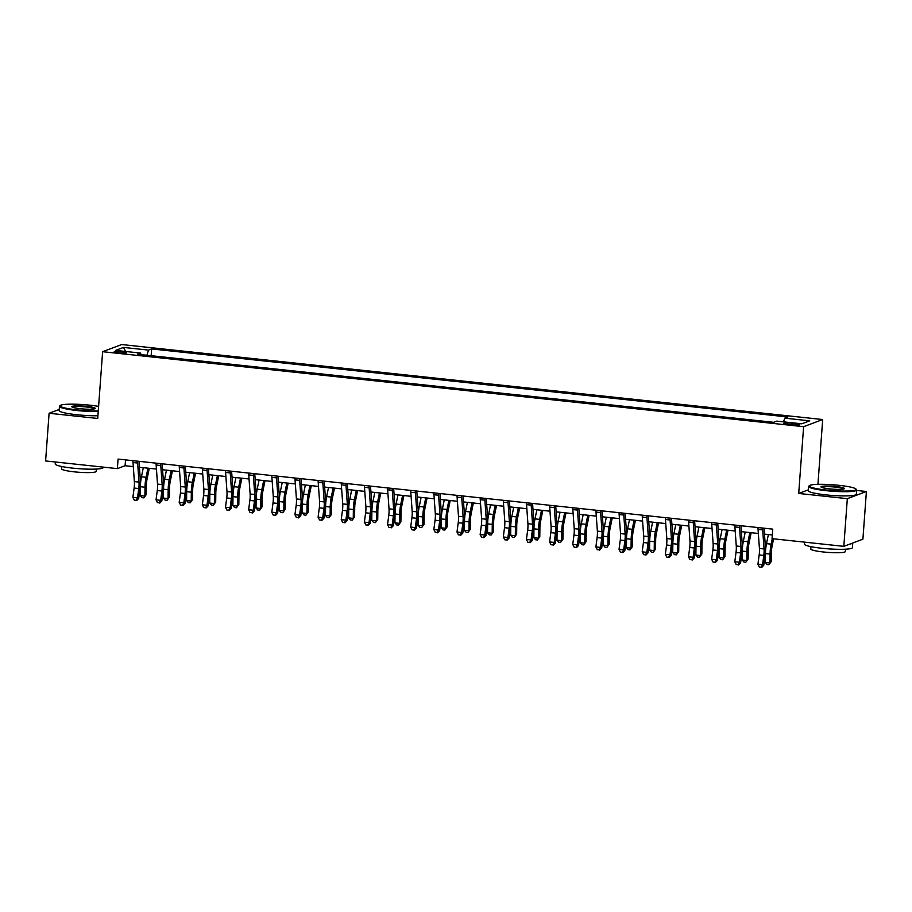 <?xml version="1.0" encoding="UTF-8"?>
<svg xmlns="http://www.w3.org/2000/svg" width="912" height="912" viewBox="0 0 912 912"><rect width="100%" height="100%" fill="white"/><g stroke="black" fill="none" stroke-linecap="round" stroke-linejoin="round"><path stroke-width="1.37" d="M118.731 352.796A6.167 0.764 4.2 0 0 126.529 352.636A6.167 0.764 4.2 0 0 122.026 351.565A6.167 0.764 4.2 0 0 114.228 351.724A6.167 0.764 4.2 0 0 118.731 352.796M822.692 419.531L121.695 344.542L102.623 351.701L803.609 426.691L822.692 419.531L817.927 484.34M808.351 489.835L798.707 493.449L847.328 498.659L866.4 491.5L856.63 490.451M866.4 491.5L862.9 539.186L843.817 546.345L847.328 498.659M843.817 546.345L772.054 538.661L772.76 529.131L118.07 459.089L117.363 468.631L125.104 465.724L133.289 466.602M795.367 423.624L791.297 423.179A5.974 0.741 4.2 0 0 783.739 423.35A5.974 0.741 4.2 0 0 788.093 424.388L792.175 424.821A5.974 0.741 4.2 0 0 799.733 424.661A5.974 0.741 4.2 0 0 795.367 423.624L795.264 425.049M783.556 421.857L784.708 418.152L787.831 416.989L151.654 348.931L151.164 355.714M784.708 418.152L809.708 420.831L801.773 423.806L776.773 421.127L773.65 422.302L137.484 354.244L140.596 353.081L115.596 350.402L123.542 347.426L148.542 350.094L151.654 348.931M59.234 409.465L49.1 413.261L45.6 460.948L117.363 468.631M49.1 413.261L97.721 418.46L102.623 351.701M798.707 493.449L803.609 426.691M139.422 467.263L156.442 469.076M162.575 469.737L179.584 471.561M185.729 472.211L202.738 474.035M208.871 474.696L225.891 476.509M232.024 477.17L249.044 478.982M255.178 479.644L272.186 481.468M278.331 482.117L295.34 483.941M301.473 484.591L318.493 486.415M324.626 487.076L341.635 488.889M347.78 489.55L364.789 491.374M370.922 492.024L387.942 493.848M394.075 494.498L411.095 496.322M417.229 496.983L434.237 498.796M440.382 499.457L457.391 501.281M463.524 501.931L480.544 503.755M486.677 504.404L503.698 506.228M509.831 506.89L526.84 508.702M532.973 509.363L549.993 511.187M556.126 511.837L573.146 513.661M579.28 514.311L596.288 516.135M602.433 516.796L619.442 518.609M625.575 519.27L642.595 521.083M648.728 521.744L665.749 523.568M671.882 524.218L688.891 526.042M695.035 526.703L712.044 528.515M718.177 529.177L735.197 530.989M741.331 531.65L758.339 533.474M764.484 534.124L772.327 534.968M125.525 459.887L125.104 465.724M148.542 350.094L146.935 355.258M140.938 354.62L140.596 353.081M123.542 347.426L125.651 351.473M762.649 528.048A6.749 1.733 96.1 0 0 762.683 529.895L764.051 548.956A9.633 2.485 -83.9 0 1 763.8 555.419L762.58 564.722L763.754 565.303L764.986 556.001A14.455 3.716 96.1 0 0 765.362 546.322L764.051 528.196M758.02 527.546A6.749 1.733 96.1 0 0 758.054 529.393L759.422 548.465A9.633 2.485 -83.9 0 1 759.172 554.918L757.94 564.22L762.58 564.722L761.212 567.218L759.365 567.025L761.212 567.218M761.691 567.458L763.754 565.303M757.94 564.22L759.365 567.025M773.57 538.832L772.122 545.935A9.633 2.485 96.1 0 0 771.404 552.569L771.301 561.45L768.953 564.733L767.095 564.539L765.339 562.487L765.442 553.607A14.455 3.716 -83.9 0 1 766.513 543.655L768.371 534.546M765.339 562.487L769.967 562.978L770.07 554.097A14.455 3.716 -83.9 0 1 771.142 544.145L772.259 538.684M768.953 564.733L771.301 561.45M739.495 525.574A6.749 1.733 96.1 0 0 739.529 527.421L740.909 546.482A9.633 2.485 -83.9 0 1 740.658 552.946L739.427 562.248L740.601 562.829L741.832 553.527A14.455 3.716 96.1 0 0 742.208 543.837L740.909 525.722M734.867 525.073A6.749 1.733 96.1 0 0 734.901 526.919L736.269 545.992A9.633 2.485 -83.9 0 1 736.018 552.444L734.798 561.746L739.427 562.248L738.059 564.745L736.212 564.551L738.059 564.745M738.538 564.984L740.601 562.829M734.798 561.746L736.212 564.551M716.342 523.089A6.749 1.733 96.1 0 0 716.376 524.936L717.755 544.008A9.633 2.485 -83.9 0 1 717.505 550.46L716.273 559.763L717.459 560.356L718.679 551.053A14.455 3.716 96.1 0 0 719.055 541.363L717.755 523.249M711.713 522.599A6.749 1.733 96.1 0 0 711.748 524.446L713.127 543.506A9.633 2.485 -83.9 0 1 712.876 549.97L711.645 559.273L716.273 559.763L714.917 562.271L713.059 562.066L714.917 562.271M715.384 562.499L717.459 560.356M711.645 559.273L713.059 562.066M693.188 520.615A6.749 1.733 96.1 0 0 693.234 522.462L694.602 541.534A9.633 2.485 -83.9 0 1 694.351 547.987L693.12 557.289L694.306 557.882L695.537 548.579A14.455 3.716 96.1 0 0 695.913 538.889L694.602 520.763M688.56 520.125A6.749 1.733 96.1 0 0 688.606 521.972L689.974 541.033A9.633 2.485 -83.9 0 1 689.723 547.496L688.492 556.799L693.12 557.289L691.763 559.797L689.917 559.592L691.763 559.797M692.231 560.025L694.306 557.882M688.492 556.799L689.917 559.592M751.169 532.699L748.969 543.461A9.633 2.485 96.1 0 0 748.262 550.084L748.148 558.976L745.799 562.259L743.941 562.054L742.186 560.002L742.288 551.122A14.455 3.716 -83.9 0 1 743.36 541.181L745.218 532.072M742.186 560.002L746.814 560.504L746.928 551.623A14.455 3.716 -83.9 0 1 747.988 541.671L749.846 532.562M745.799 562.259L748.148 558.976M728.015 530.225L725.815 540.976A9.633 2.485 96.1 0 0 725.108 547.61L725.006 556.491L722.646 559.774L720.799 559.58L719.032 557.528L719.146 548.648A14.455 3.716 -83.9 0 1 720.206 538.707L722.065 529.587M719.032 557.528L723.661 558.03L723.775 549.138A14.455 3.716 -83.9 0 1 724.835 539.197L726.704 530.089M722.646 559.774L725.006 556.491M704.862 527.752L702.673 538.502A9.633 2.485 96.1 0 0 701.955 545.137L701.852 554.017L699.493 557.3L697.646 557.107L695.89 555.055L695.993 546.174A14.455 3.716 -83.9 0 1 697.064 536.222L698.923 527.113M695.89 555.055L700.519 555.545L700.621 546.664A14.455 3.716 -83.9 0 1 701.693 536.723L703.551 527.603M699.493 557.3L701.852 554.017M670.046 518.141A6.749 1.733 96.1 0 0 670.081 519.988L671.449 539.049A9.633 2.485 -83.9 0 1 671.198 545.513L669.978 554.815L671.152 555.397L672.383 546.106A14.455 3.716 96.1 0 0 672.76 536.416L671.449 518.29M665.418 517.64A6.749 1.733 96.1 0 0 665.452 519.487L666.82 538.559A9.633 2.485 -83.9 0 1 666.569 545.011L665.35 554.314L669.978 554.815L668.61 557.312L666.763 557.118L668.61 557.312M669.089 557.551L671.152 555.397M665.35 554.314L666.763 557.118M681.709 525.278L679.52 536.028A9.633 2.485 96.1 0 0 678.813 542.663L678.699 551.543L676.351 554.827L674.492 554.633L672.737 552.581L672.839 543.7A14.455 3.716 -83.9 0 1 673.911 533.748L675.769 524.639M672.737 552.581L677.365 553.071L677.468 544.19A14.455 3.716 -83.9 0 1 678.539 534.238L680.398 525.13M676.351 554.827L678.699 551.543M826.386 490.04A23.518 2.918 4.2 0 0 855.969 489.026A23.518 2.918 4.2 0 0 838.96 485.321A23.518 2.918 4.2 0 0 809.434 485.606A23.518 2.918 4.2 0 0 826.386 490.04M855.969 489.026L856.505 489.63A24.1 2.987 -175.8 0 1 856.664 490.018A24.1 2.987 -175.8 0 1 826.181 490.667A24.1 2.987 -175.8 0 1 808.602 486.495A24.1 2.987 -175.8 0 1 808.819 486.13L809.434 485.606M829.532 488.866A11.753 1.459 -175.8 0 1 821.028 487.008A11.753 1.459 -175.8 0 1 835.814 486.506A11.753 1.459 -175.8 0 1 844.295 488.718A11.753 1.459 -175.8 0 1 829.532 488.866M843.748 488.957A11.183 1.379 4.2 0 0 835.62 487.133A11.183 1.379 4.2 0 0 821.518 487.327M852.766 542.982L852.435 547.633A24.1 2.987 -175.8 0 1 821.951 548.283A24.1 2.987 -175.8 0 1 804.373 544.099L804.509 542.138M852.743 542.993A24.1 2.987 -175.8 0 1 849.984 544.031M845.549 549.195L845.378 551.521A17.351 2.155 -175.8 0 1 823.433 551.988A17.351 2.155 -175.8 0 1 810.779 548.978L810.95 546.653M856.664 490.018L856.357 494.213A24.1 2.987 -175.8 0 1 825.873 494.874A24.1 2.987 -175.8 0 1 808.294 490.69L808.602 486.495M98.599 406.399A23.518 2.918 4.2 0 0 89.821 405.179A23.518 2.918 4.2 0 0 60.283 405.475A23.518 2.918 4.2 0 0 77.235 409.898A23.518 2.918 4.2 0 0 98.279 410.879M98.222 411.54A24.1 2.987 -175.8 0 1 77.041 410.525A24.1 2.987 -175.8 0 1 59.462 406.353A24.1 2.987 -175.8 0 1 59.679 405.988L60.283 405.475M80.381 408.724A11.753 1.459 -175.8 0 1 71.877 406.866A11.753 1.459 -175.8 0 1 86.674 406.364A11.753 1.459 -175.8 0 1 95.156 408.576A11.753 1.459 -175.8 0 1 80.381 408.724M94.609 408.815A11.183 1.379 4.2 0 0 86.48 406.991A11.183 1.379 4.2 0 0 72.379 407.185M103.318 467.126L103.284 467.491A24.1 2.987 -175.8 0 1 72.812 468.141A24.1 2.987 -175.8 0 1 55.233 463.957L55.37 461.996M96.41 469.053L96.239 471.379A17.351 2.155 -175.8 0 1 74.294 471.846A17.351 2.155 -175.8 0 1 61.64 468.836L61.799 466.522M97.915 415.735A24.1 2.987 -175.8 0 1 76.733 414.732A24.1 2.987 -175.8 0 1 59.155 410.548L59.462 406.353M646.893 515.668A6.749 1.733 96.1 0 0 646.927 517.514L648.307 536.575A9.633 2.485 -83.9 0 1 648.056 543.039L646.825 552.341L647.999 552.923L649.23 543.62A14.455 3.716 96.1 0 0 649.606 533.93L648.307 515.816M642.265 515.166A6.749 1.733 96.1 0 0 642.299 517.013L643.678 536.085A9.633 2.485 -83.9 0 1 643.427 542.537L642.196 551.84L646.825 552.341L645.468 554.838L643.61 554.644L645.468 554.838M645.935 555.077L647.999 552.923M642.196 551.84L643.61 554.644M623.74 513.182A6.749 1.733 96.1 0 0 623.785 515.029L625.153 534.101A9.633 2.485 -83.9 0 1 624.902 540.554L623.671 549.856L624.857 550.449L626.077 541.147A14.455 3.716 96.1 0 0 626.453 531.457L625.153 513.342M619.111 512.692A6.749 1.733 96.1 0 0 619.145 514.539L620.525 533.6A9.633 2.485 -83.9 0 1 620.274 540.064L619.043 549.366L623.671 549.856L622.315 552.364L620.456 552.159L622.315 552.364M622.782 552.592L624.857 550.449M619.043 549.366L620.456 552.159M600.598 510.709A6.749 1.733 96.1 0 0 600.632 512.555L602 531.628A9.633 2.485 -83.9 0 1 601.749 538.08L600.529 547.382L601.703 547.975L602.935 538.673A14.455 3.716 96.1 0 0 603.311 528.983L602 510.857M595.958 510.218A6.749 1.733 96.1 0 0 596.003 512.065L597.371 531.126A9.633 2.485 -83.9 0 1 597.121 537.59L595.889 546.892L600.529 547.382L599.161 549.89L597.314 549.685L599.161 549.89M599.629 550.118L601.703 547.975M595.889 546.892L597.314 549.685M577.444 508.235A6.749 1.733 96.1 0 0 577.478 510.082L578.846 529.142A9.633 2.485 -83.9 0 1 578.607 535.606L577.376 544.909L578.55 545.49L579.781 536.199A14.455 3.716 96.1 0 0 580.157 526.509L578.858 508.383M572.816 507.733A6.749 1.733 96.1 0 0 572.85 509.58L574.218 528.652A9.633 2.485 -83.9 0 1 573.967 535.116L572.747 544.407L577.376 544.909L576.008 547.405L574.161 547.211L576.008 547.405M576.487 547.645L578.55 545.49M572.747 544.407L574.161 547.211M554.291 505.761A6.749 1.733 96.1 0 0 554.325 507.608L555.704 526.669A9.633 2.485 -83.9 0 1 555.454 533.132L554.222 542.435L555.408 543.016L556.628 533.714A14.455 3.716 96.1 0 0 557.004 524.024L555.704 505.909M549.662 505.259A6.749 1.733 96.1 0 0 549.697 507.106L551.076 526.178A9.633 2.485 -83.9 0 1 550.825 532.631L549.594 541.933L554.222 542.435L552.866 544.931L551.008 544.738L552.866 544.931M553.333 545.171L555.408 543.016M549.594 541.933L551.008 544.738M658.567 522.793L656.366 533.554A9.633 2.485 96.1 0 0 655.66 540.178L655.546 549.07L653.197 552.353L651.35 552.148L649.583 550.096L649.697 541.215A14.455 3.716 -83.9 0 1 650.758 531.274L652.616 522.166M649.583 550.096L654.212 550.597L654.326 541.717A14.455 3.716 -83.9 0 1 655.386 531.764L657.244 522.656M653.197 552.353L655.546 549.07M635.413 520.319L633.213 531.08A9.633 2.485 96.1 0 0 632.506 537.704L632.404 546.584L630.044 549.868L628.197 549.674L626.43 547.622L626.544 538.741A14.455 3.716 -83.9 0 1 627.604 528.8L629.474 519.68M626.43 547.622L631.07 548.123L631.172 539.243A14.455 3.716 -83.9 0 1 632.233 529.291L634.102 520.182M630.044 549.868L632.404 546.584M612.26 517.845L610.071 528.595A9.633 2.485 96.1 0 0 609.353 535.23L609.25 544.111L606.902 547.394L605.044 547.2L603.288 545.148L603.391 536.267A14.455 3.716 -83.9 0 1 604.462 526.315L606.32 517.207M603.288 545.148L607.916 545.638L608.019 536.758A14.455 3.716 -83.9 0 1 609.091 526.817L610.949 517.708M606.902 547.394L609.25 544.111M589.118 515.371L586.918 526.121A9.633 2.485 96.1 0 0 586.211 532.756L586.097 541.637L583.748 544.92L581.89 544.726L580.135 542.674L580.237 533.794A14.455 3.716 -83.9 0 1 581.309 523.841L583.167 514.733M580.135 542.674L584.763 543.164L584.877 534.284A14.455 3.716 -83.9 0 1 585.937 524.343L587.795 515.223M583.748 544.92L586.097 541.637M565.964 512.886L563.764 523.648A9.633 2.485 96.1 0 0 563.057 530.282L562.943 539.163L560.595 542.446L558.748 542.241L556.981 540.189L557.095 531.308A14.455 3.716 -83.9 0 1 558.155 521.368L560.014 512.259M556.981 540.189L561.61 540.691L561.724 531.81A14.455 3.716 -83.9 0 1 562.784 521.858L564.653 512.749M560.595 542.446L562.943 539.163M531.137 503.276A6.749 1.733 96.1 0 0 531.183 505.123L532.551 524.195A9.633 2.485 -83.9 0 1 532.3 530.647L531.069 539.95L532.255 540.542L533.474 531.24A14.455 3.716 96.1 0 0 533.851 521.55L532.551 503.435M526.509 502.786A6.749 1.733 96.1 0 0 526.555 504.632L527.923 523.693A9.633 2.485 -83.9 0 1 527.672 530.157L526.441 539.459L531.069 539.95L529.712 542.458L527.854 542.252L529.712 542.458M530.18 542.686L532.255 540.542M526.441 539.459L527.854 542.252M542.811 510.412L540.622 521.174A9.633 2.485 96.1 0 0 539.904 527.797L539.801 536.678L537.442 539.972L535.595 539.767L533.839 537.715L533.942 528.835A14.455 3.716 -83.9 0 1 535.002 518.894L536.872 509.774M533.839 537.715L538.468 538.217L538.57 529.336A14.455 3.716 -83.9 0 1 539.642 519.384L541.5 510.275M537.442 539.972L539.801 536.678M507.995 500.802A6.749 1.733 96.1 0 0 508.03 502.649L509.398 521.721A9.633 2.485 -83.9 0 1 509.147 528.173L507.927 537.476L509.101 538.069L510.332 528.766A14.455 3.716 96.1 0 0 510.709 519.076L509.398 500.95M503.367 500.312A6.749 1.733 96.1 0 0 503.401 502.159L504.769 521.219A9.633 2.485 -83.9 0 1 504.518 527.683L503.299 536.986L507.927 537.476L506.559 539.984L504.712 539.779L506.559 539.984M507.038 540.212L509.101 538.069M503.299 536.986L504.712 539.779M519.658 507.938L517.469 518.689A9.633 2.485 96.1 0 0 516.751 525.323L516.648 534.204L514.3 537.487L512.441 537.293L510.686 535.241L510.788 526.361A14.455 3.716 -83.9 0 1 511.86 516.409L513.718 507.3M510.686 535.241L515.314 535.732L515.417 526.851A14.455 3.716 -83.9 0 1 516.488 516.91L518.347 507.802M514.3 537.487L516.648 534.204M484.842 498.328A6.749 1.733 96.1 0 0 484.876 500.175L486.256 519.236A9.633 2.485 -83.9 0 1 486.005 525.7L484.774 535.002L485.948 535.595L487.179 526.292A14.455 3.716 96.1 0 0 487.555 516.602L486.256 498.476M480.214 497.838A6.749 1.733 96.1 0 0 480.248 499.673L481.616 518.746A9.633 2.485 -83.9 0 1 481.365 525.209L480.145 534.5L484.774 535.002L483.406 537.499L481.559 537.305L483.406 537.499M483.884 537.738L485.948 535.595M480.145 534.5L481.559 537.305M496.516 505.465L494.315 516.215A9.633 2.485 96.1 0 0 493.609 522.85L493.495 531.73L491.146 535.013L489.299 534.82L487.532 532.768L487.646 523.887A14.455 3.716 -83.9 0 1 488.707 513.935L490.565 504.826M487.532 532.768L492.161 533.258L492.275 524.377A14.455 3.716 -83.9 0 1 493.335 514.436L495.193 505.316M491.146 535.013L493.495 531.73M461.689 495.854A6.749 1.733 96.1 0 0 461.734 497.701L463.102 516.762A9.633 2.485 -83.9 0 1 462.851 523.226L461.62 532.528L462.806 533.11L464.026 523.807A14.455 3.716 96.1 0 0 464.402 514.129L463.102 496.003M457.06 495.353A6.749 1.733 96.1 0 0 457.094 497.2L458.474 516.272A9.633 2.485 -83.9 0 1 458.223 522.724L456.992 532.027L461.62 532.528L460.264 535.025L458.405 534.831L460.264 535.025M460.731 535.264L462.806 533.11M456.992 532.027L458.405 534.831M473.362 502.979L471.162 513.741A9.633 2.485 96.1 0 0 470.455 520.376L470.353 529.256L467.993 532.54L466.146 532.334L464.379 530.282L464.493 521.402A14.455 3.716 -83.9 0 1 465.553 511.461L467.411 502.352M464.379 530.282L469.007 530.784L469.121 521.903A14.455 3.716 -83.9 0 1 470.182 511.951L472.051 502.843M467.993 532.54L470.353 529.256M438.547 493.369A6.749 1.733 96.1 0 0 438.581 495.216L439.949 514.288A9.633 2.485 -83.9 0 1 439.698 520.752L438.467 530.043L439.652 530.636L440.884 521.333A14.455 3.716 96.1 0 0 441.26 511.643L439.949 493.529M433.907 492.879A6.749 1.733 96.1 0 0 433.952 494.726L435.32 513.798A9.633 2.485 -83.9 0 1 435.07 520.25L433.838 529.553L438.467 530.043L437.11 532.551L435.263 532.357L437.11 532.551M437.578 532.79L439.652 530.636M433.838 529.553L435.263 532.357M450.209 500.506L448.02 511.267A9.633 2.485 96.1 0 0 447.302 517.891L447.199 526.771L444.851 530.066L442.993 529.861L441.237 527.809L441.34 518.928A14.455 3.716 -83.9 0 1 442.411 508.987L444.269 499.867M441.237 527.809L445.865 528.31L445.968 519.43A14.455 3.716 -83.9 0 1 447.04 509.477L448.898 500.369M444.851 530.066L447.199 526.771M415.393 490.895A6.749 1.733 96.1 0 0 415.427 492.742L416.795 511.814A9.633 2.485 -83.9 0 1 416.545 518.267L415.325 527.569L416.499 528.162L417.73 518.86A14.455 3.716 96.1 0 0 418.106 509.17L416.795 491.044M410.765 490.405A6.749 1.733 96.1 0 0 410.799 492.252L412.167 511.313A9.633 2.485 -83.9 0 1 411.916 517.777L410.696 527.079L415.325 527.569L413.957 530.077L412.11 529.872L413.957 530.077M414.436 530.305L416.499 528.162M410.696 527.079L412.11 529.872M427.067 498.032L424.867 508.782A9.633 2.485 96.1 0 0 424.16 515.417L424.046 524.297L421.697 527.581L419.839 527.387L418.084 525.335L418.186 516.454A14.455 3.716 -83.9 0 1 419.258 506.502L421.116 497.393M418.084 525.335L422.712 525.825L422.815 516.944A14.455 3.716 -83.9 0 1 423.886 507.004L425.744 497.895M421.697 527.581L424.046 524.297M392.24 488.422A6.749 1.733 96.1 0 0 392.274 490.268L393.653 509.329A9.633 2.485 -83.9 0 1 393.403 515.793L392.171 525.095L393.346 525.688L394.577 516.386A14.455 3.716 96.1 0 0 394.953 506.696L393.653 488.57M387.611 487.931A6.749 1.733 96.1 0 0 387.646 489.778L389.025 508.839A9.633 2.485 -83.9 0 1 388.774 515.303L387.543 524.605L392.171 525.095L390.815 527.592L388.957 527.398L390.815 527.592M391.282 527.831L393.346 525.688M387.543 524.605L388.957 527.398M369.086 485.948A6.749 1.733 96.1 0 0 369.132 487.795L370.5 506.855A9.633 2.485 -83.9 0 1 370.249 513.319L369.018 522.622L370.204 523.203L371.423 513.901A14.455 3.716 96.1 0 0 371.8 504.222L370.5 486.096M364.458 485.446A6.749 1.733 96.1 0 0 364.492 487.293L365.872 506.365A9.633 2.485 -83.9 0 1 365.621 512.818L364.39 522.12L369.018 522.622L367.661 525.118L365.803 524.924L367.661 525.118M368.129 525.358L370.204 523.203M364.39 522.12L365.803 524.924M345.944 483.474A6.749 1.733 96.1 0 0 345.979 485.309L347.347 504.382A9.633 2.485 -83.9 0 1 347.096 510.845L345.876 520.136L347.05 520.729L348.281 511.427A14.455 3.716 96.1 0 0 348.658 501.737L347.347 483.622M341.316 482.972A6.749 1.733 96.1 0 0 341.35 484.819L342.718 503.891A9.633 2.485 -83.9 0 1 342.467 510.344L341.236 519.646L345.876 520.136L344.508 522.644L342.661 522.451L344.508 522.644M344.975 522.884L347.05 520.729M341.236 519.646L342.661 522.451M322.791 480.989A6.749 1.733 96.1 0 0 322.825 482.836L324.205 501.908A9.633 2.485 -83.9 0 1 323.954 508.36L322.723 517.663L323.897 518.255L325.128 508.953A14.455 3.716 96.1 0 0 325.504 499.263L324.205 481.148M318.163 480.499A6.749 1.733 96.1 0 0 318.197 482.345L319.565 501.406A9.633 2.485 -83.9 0 1 319.314 507.87L318.094 517.172L322.723 517.663L321.355 520.171L319.508 519.965L321.355 520.171M321.833 520.399L323.897 518.255M318.094 517.172L319.508 519.965M299.638 478.515A6.749 1.733 96.1 0 0 299.672 480.362L301.051 499.434A9.633 2.485 -83.9 0 1 300.8 505.886L299.569 515.189L300.755 515.782L301.975 506.479A14.455 3.716 96.1 0 0 302.351 496.789L301.051 478.663M295.009 478.025A6.749 1.733 96.1 0 0 295.043 479.872L296.423 498.932A9.633 2.485 -83.9 0 1 296.172 505.396L294.941 514.699L299.569 515.189L298.213 517.685L296.354 517.492L298.213 517.685M298.68 517.925L300.755 515.782M294.941 514.699L296.354 517.492M276.484 476.041A6.749 1.733 96.1 0 0 276.53 477.888L277.898 496.949A9.633 2.485 -83.9 0 1 277.647 503.413L276.416 512.715L277.601 513.296L278.833 503.994A14.455 3.716 96.1 0 0 279.209 494.315L277.898 476.189M271.856 475.54A6.749 1.733 96.1 0 0 271.901 477.386L273.269 496.459A9.633 2.485 -83.9 0 1 273.019 502.911L271.787 512.213L276.416 512.715L275.059 515.212L273.201 515.018L275.059 515.212M275.527 515.451L277.601 513.296M271.787 512.213L273.201 515.018M253.342 473.567A6.749 1.733 96.1 0 0 253.376 475.414L254.744 494.475A9.633 2.485 -83.9 0 1 254.494 500.939L253.274 510.241L254.448 510.823L255.679 501.52A14.455 3.716 96.1 0 0 256.055 491.83L254.744 473.716M248.714 473.066A6.749 1.733 96.1 0 0 248.748 474.913L250.116 493.985A9.633 2.485 -83.9 0 1 249.865 500.437L248.645 509.74L253.274 510.241L251.906 512.738L250.059 512.544L251.906 512.738M252.385 512.977L254.448 510.823M248.645 509.74L250.059 512.544M230.189 471.082A6.749 1.733 96.1 0 0 230.223 472.929L231.602 492.001A9.633 2.485 -83.9 0 1 231.352 498.454L230.12 507.756L231.295 508.349L232.526 499.046A14.455 3.716 96.1 0 0 232.902 489.356L231.602 471.242M225.56 470.592A6.749 1.733 96.1 0 0 225.595 472.439L226.974 491.5A9.633 2.485 -83.9 0 1 226.723 497.963L225.492 507.266L230.12 507.756L228.764 510.264L226.906 510.059L228.764 510.264M229.231 510.492L231.295 508.349M225.492 507.266L226.906 510.059M403.913 495.558L401.713 506.308A9.633 2.485 96.1 0 0 401.006 512.943L400.892 521.824L398.544 525.107L396.697 524.913L394.93 522.861L395.044 513.98A14.455 3.716 -83.9 0 1 396.104 504.028L397.963 494.92M394.93 522.861L399.559 523.351L399.673 514.471A14.455 3.716 -83.9 0 1 400.733 504.53L402.591 495.41M398.544 525.107L400.892 521.824M380.76 493.073L378.56 503.834A9.633 2.485 96.1 0 0 377.853 510.469L377.75 519.35L375.391 522.633L373.544 522.428L371.777 520.387L371.891 511.495A14.455 3.716 -83.9 0 1 372.951 501.554L374.821 492.446M371.777 520.387L376.417 520.877L376.519 511.997A14.455 3.716 -83.9 0 1 377.591 502.045L379.449 492.936M375.391 522.633L377.75 519.35M357.607 490.599L355.418 501.361A9.633 2.485 96.1 0 0 354.7 507.984L354.597 516.865L352.249 520.159L350.39 519.954L348.635 517.902L348.737 509.021A14.455 3.716 -83.9 0 1 349.809 499.081L351.667 489.961M348.635 517.902L353.263 518.404L353.366 509.523A14.455 3.716 -83.9 0 1 354.437 499.571L356.296 490.462M352.249 520.159L354.597 516.865M334.465 488.125L332.264 498.875A9.633 2.485 96.1 0 0 331.558 505.51L331.444 514.391L329.095 517.674L327.237 517.48L325.481 515.428L325.584 506.548A14.455 3.716 -83.9 0 1 326.656 496.595L328.514 487.487M325.481 515.428L330.11 515.918L330.224 507.038A14.455 3.716 -83.9 0 1 331.284 497.097L333.142 487.988M329.095 517.674L331.444 514.391M311.311 485.651L309.111 496.402A9.633 2.485 96.1 0 0 308.404 503.036L308.302 511.917L305.942 515.2L304.095 515.006L302.328 512.954L302.442 504.074A14.455 3.716 -83.9 0 1 303.502 494.122L305.36 485.013M302.328 512.954L306.956 513.445L307.07 504.564A14.455 3.716 -83.9 0 1 308.131 494.623L310 485.503M305.942 515.2L308.302 511.917M288.158 483.178L285.969 493.928A9.633 2.485 96.1 0 0 285.251 500.563L285.148 509.443L282.788 512.726L280.942 512.521L279.186 510.481L279.289 501.589A14.455 3.716 -83.9 0 1 280.349 491.648L282.218 482.539M279.186 510.481L283.814 510.971L283.917 502.09A14.455 3.716 -83.9 0 1 284.989 492.138L286.847 483.029M282.788 512.726L285.148 509.443M265.004 480.692L262.816 491.454A9.633 2.485 96.1 0 0 262.097 498.077L261.995 506.958L259.646 510.253L257.788 510.047L256.033 507.995L256.135 499.115A14.455 3.716 -83.9 0 1 257.207 489.174L259.065 480.054M256.033 507.995L260.661 508.497L260.764 499.616A14.455 3.716 -83.9 0 1 261.835 489.664L263.693 480.556M259.646 510.253L261.995 506.958M241.862 478.219L239.662 488.969A9.633 2.485 96.1 0 0 238.955 495.604L238.841 504.484L236.493 507.767L234.646 507.574L232.879 505.522L232.993 496.641A14.455 3.716 -83.9 0 1 234.053 486.689L235.912 477.58M232.879 505.522L237.508 506.023L237.622 497.131A14.455 3.716 -83.9 0 1 238.682 487.19L240.54 478.082M236.493 507.767L238.841 504.484M207.035 468.608A6.749 1.733 96.1 0 0 207.081 470.455L208.449 489.527A9.633 2.485 -83.9 0 1 208.198 495.98L206.967 505.282L208.153 505.875L209.372 496.573A14.455 3.716 96.1 0 0 209.749 486.883L208.449 468.757M202.407 468.118A6.749 1.733 96.1 0 0 202.441 469.965L203.821 489.026A9.633 2.485 -83.9 0 1 203.57 495.49L202.339 504.792L206.967 505.282L205.61 507.779L203.752 507.585L205.61 507.779M206.078 508.018L208.153 505.875M202.339 504.792L203.752 507.585M218.709 475.745L216.509 486.495A9.633 2.485 96.1 0 0 215.802 493.13L215.699 502.01L213.34 505.294L211.493 505.1L209.726 503.048L209.84 494.167A14.455 3.716 -83.9 0 1 210.9 484.215L212.77 475.106M209.726 503.048L214.366 503.538L214.468 494.657A14.455 3.716 -83.9 0 1 215.528 484.717L217.398 475.597M213.34 505.294L215.699 502.01M183.893 466.135A6.749 1.733 96.1 0 0 183.928 467.981L185.296 487.042A9.633 2.485 -83.9 0 1 185.045 493.506L183.825 502.808L184.999 503.39L186.23 494.087A14.455 3.716 96.1 0 0 186.607 484.409L185.296 466.283M179.254 465.633A6.749 1.733 96.1 0 0 179.299 467.48L180.667 486.552A9.633 2.485 -83.9 0 1 180.416 493.004L179.185 502.307L183.825 502.808L182.457 505.305L180.61 505.111L182.457 505.305M182.924 505.544L184.999 503.39M179.185 502.307L180.61 505.111M195.556 473.271L193.367 484.021A9.633 2.485 96.1 0 0 192.649 490.656L192.546 499.537L190.198 502.82L188.339 502.626L186.584 500.574L186.686 491.693A14.455 3.716 -83.9 0 1 187.758 481.741L189.616 472.633M186.584 500.574L191.212 501.064L191.315 492.184A14.455 3.716 -83.9 0 1 192.386 482.231L194.245 473.123M190.198 502.82L192.546 499.537M160.74 463.661A6.749 1.733 96.1 0 0 160.774 465.508L162.142 484.568A9.633 2.485 -83.9 0 1 161.891 491.032L160.672 500.335L161.846 500.916L163.077 491.614A14.455 3.716 96.1 0 0 163.453 481.924L162.142 463.809M156.112 463.159A6.749 1.733 96.1 0 0 156.146 465.006L157.514 484.078A9.633 2.485 -83.9 0 1 157.263 490.531L156.043 499.833L160.672 500.335L159.304 502.831L157.457 502.637L159.304 502.831M159.782 503.071L161.846 500.916M156.043 499.833L157.457 502.637M172.414 470.786L170.213 481.547A9.633 2.485 96.1 0 0 169.507 488.171L169.393 497.051L167.044 500.346L165.186 500.141L163.43 498.089L163.533 489.208A14.455 3.716 -83.9 0 1 164.605 479.267L166.463 470.159M163.43 498.089L168.059 498.59L168.173 489.71A14.455 3.716 -83.9 0 1 169.233 479.758L171.091 470.649M167.044 500.346L169.393 497.051M137.587 461.176A6.749 1.733 96.1 0 0 137.621 463.022L139 482.095A9.633 2.485 -83.9 0 1 138.749 488.547L137.518 497.849L138.692 498.442L139.924 489.14A14.455 3.716 96.1 0 0 140.3 479.45L139 461.335M132.958 460.685A6.749 1.733 96.1 0 0 132.992 462.532L134.372 481.593A9.633 2.485 -83.9 0 1 134.121 488.057L132.89 497.359L137.518 497.849L136.162 500.357L134.303 500.152L136.162 500.357M136.629 500.585L138.692 498.442M132.89 497.359L134.303 500.152M149.26 468.312L147.06 479.062A9.633 2.485 96.1 0 0 146.353 485.697L146.239 494.578L143.891 497.861L142.044 497.667L140.277 495.615L140.391 486.734A14.455 3.716 -83.9 0 1 141.451 476.782L143.309 467.674M140.277 495.615L144.905 496.117L145.019 487.225A14.455 3.716 -83.9 0 1 146.08 477.284L147.938 468.175M143.891 497.861L146.239 494.578M791.183 424.718L791.297 423.179M764.051 548.956L759.422 548.465M763.8 555.419L759.172 554.918M762.683 529.895L758.054 529.393M765.442 553.607L770.07 554.097M766.513 543.655L771.142 544.145M740.909 546.482L736.269 545.992M740.658 552.946L736.018 552.444M739.529 527.421L734.901 526.919M717.755 544.008L713.127 543.506M717.505 550.46L712.876 549.97M716.376 524.936L711.748 524.446M694.602 541.534L689.974 541.033M694.351 547.987L689.723 547.496M693.234 522.462L688.606 521.972M742.288 551.122L746.928 551.623M743.36 541.181L747.988 541.671M719.146 548.648L723.775 549.138M720.206 538.707L724.835 539.197M695.993 546.174L700.621 546.664M697.064 536.222L701.693 536.723M671.449 539.049L666.82 538.559M671.198 545.513L666.569 545.011M670.081 519.988L665.452 519.487M672.839 543.7L677.468 544.19M673.911 533.748L678.539 534.238M648.307 536.575L643.678 536.085M648.056 543.039L643.427 542.537M646.927 517.514L642.299 517.013M625.153 534.101L620.525 533.6M624.902 540.554L620.274 540.064M623.785 515.029L619.145 514.539M602 531.628L597.371 531.126M601.749 538.08L597.121 537.59M600.632 512.555L596.003 512.065M578.846 529.142L574.218 528.652M578.607 535.606L573.967 535.116M577.478 510.082L572.85 509.58M555.704 526.669L551.076 526.178M555.454 533.132L550.825 532.631M554.325 507.608L549.697 507.106M649.697 541.215L654.326 541.717M650.758 531.274L655.386 531.764M626.544 538.741L631.172 539.243M627.604 528.8L632.233 529.291M603.391 536.267L608.019 536.758M604.462 526.315L609.091 526.817M580.237 533.794L584.877 534.284M581.309 523.841L585.937 524.343M557.095 531.308L561.724 531.81M558.155 521.368L562.784 521.858M532.551 524.195L527.923 523.693M532.3 530.647L527.672 530.157M531.183 505.123L526.555 504.632M533.942 528.835L538.57 529.336M535.002 518.894L539.642 519.384M509.398 521.721L504.769 521.219M509.147 528.173L504.518 527.683M508.03 502.649L503.401 502.159M510.788 526.361L515.417 526.851M511.86 516.409L516.488 516.91M486.256 519.236L481.616 518.746M486.005 525.7L481.365 525.209M484.876 500.175L480.248 499.673M487.646 523.887L492.275 524.377M488.707 513.935L493.335 514.436M463.102 516.762L458.474 516.272M462.851 523.226L458.223 522.724M461.734 497.701L457.094 497.2M464.493 521.402L469.121 521.903M465.553 511.461L470.182 511.951M439.949 514.288L435.32 513.798M439.698 520.752L435.07 520.25M438.581 495.216L433.952 494.726M441.34 518.928L445.968 519.43M442.411 508.987L447.04 509.477M416.795 511.814L412.167 511.313M416.545 518.267L411.916 517.777M415.427 492.742L410.799 492.252M418.186 516.454L422.815 516.944M419.258 506.502L423.886 507.004M393.653 509.329L389.025 508.839M393.403 515.793L388.774 515.303M392.274 490.268L387.646 489.778M370.5 506.855L365.872 506.365M370.249 513.319L365.621 512.818M369.132 487.795L364.492 487.293M347.347 504.382L342.718 503.891M347.096 510.845L342.467 510.344M345.979 485.309L341.35 484.819M324.205 501.908L319.565 501.406M323.954 508.36L319.314 507.87M322.825 482.836L318.197 482.345M301.051 499.434L296.423 498.932M300.8 505.886L296.172 505.396M299.672 480.362L295.043 479.872M277.898 496.949L273.269 496.459M277.647 503.413L273.019 502.911M276.53 477.888L271.901 477.386M254.744 494.475L250.116 493.985M254.494 500.939L249.865 500.437M253.376 475.414L248.748 474.913M231.602 492.001L226.974 491.5M231.352 498.454L226.723 497.963M230.223 472.929L225.595 472.439M395.044 513.98L399.673 514.471M396.104 504.028L400.733 504.53M371.891 511.495L376.519 511.997M372.951 501.554L377.591 502.045M348.737 509.021L353.366 509.523M349.809 499.081L354.437 499.571M325.584 506.548L330.224 507.038M326.656 496.595L331.284 497.097M302.442 504.074L307.07 504.564M303.502 494.122L308.131 494.623M279.289 501.589L283.917 502.09M280.349 491.648L284.989 492.138M256.135 499.115L260.764 499.616M257.207 489.174L261.835 489.664M232.993 496.641L237.622 497.131M234.053 486.689L238.682 487.19M208.449 489.527L203.821 489.026M208.198 495.98L203.57 495.49M207.081 470.455L202.441 469.965M209.84 494.167L214.468 494.657M210.9 484.215L215.528 484.717M185.296 487.042L180.667 486.552M185.045 493.506L180.416 493.004M183.928 467.981L179.299 467.48M186.686 491.693L191.315 492.184M187.758 481.741L192.386 482.231M162.142 484.568L157.514 484.078M161.891 491.032L157.263 490.531M160.774 465.508L156.146 465.006M163.533 489.208L168.173 489.71M164.605 479.267L169.233 479.758M139 482.095L134.372 481.593M138.749 488.547L134.121 488.057M137.621 463.022L132.992 462.532M140.391 486.734L145.019 487.225M141.451 476.782L146.08 477.284"/></g></svg>
